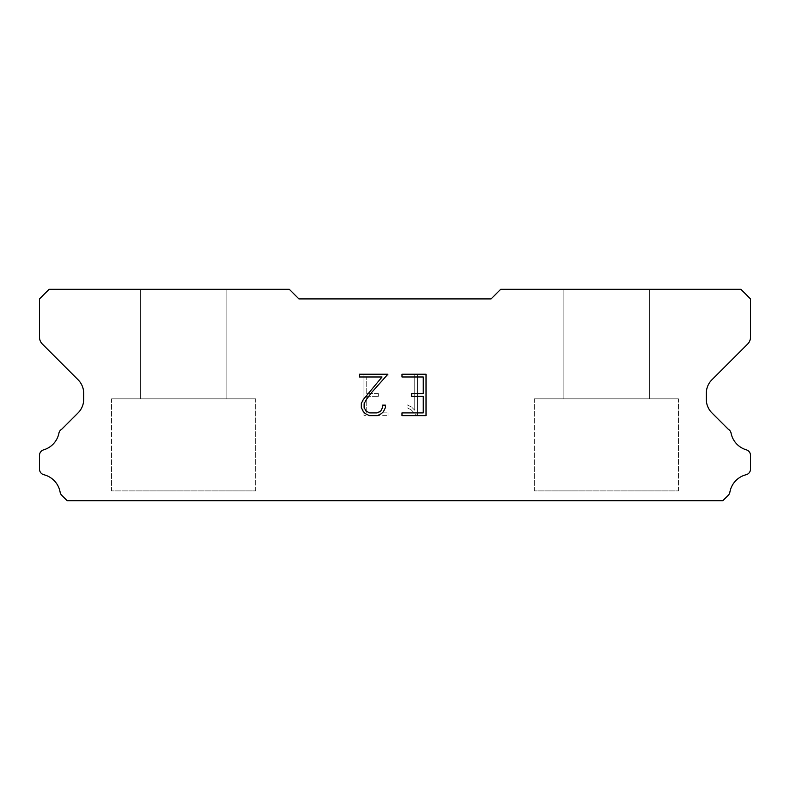 <?xml version="1.0" encoding="UTF-8"?>
<svg xmlns="http://www.w3.org/2000/svg" width="790" height="790" viewBox="0 0 790 790"><rect width="100%" height="100%" fill="white"/><g stroke="black" fill="none" stroke-linecap="round" stroke-linejoin="round"><path stroke-width="0.59" stroke-dasharray="3.95 2.96" d="M226.858 398.841L226.858 289.308L140.383 289.308L140.383 398.841L226.858 398.841L140.383 398.841L226.858 398.841L226.858 289.308L140.383 289.308L140.383 398.841L226.858 398.841L140.383 398.841L140.383 289.308L226.858 289.308L140.383 289.308L226.858 289.308L226.858 398.841L140.383 398.841M111.558 500.495L255.684 500.495M649.617 398.841L649.617 289.308L563.142 289.308L563.142 398.841L649.617 398.841L563.142 398.841L649.617 398.841L649.617 289.308L563.142 289.308L563.142 398.841L649.617 398.841L563.142 398.841L563.142 289.308L649.617 289.308L563.142 289.308L649.617 289.308L649.617 398.841L563.142 398.841M534.317 500.495L678.442 500.495M678.442 490.886L678.442 398.841L534.317 398.841L534.317 490.886L678.442 490.886L534.317 490.886L678.442 490.886L678.442 398.841L534.317 398.841L534.317 490.886L678.442 490.886L534.317 490.886L534.317 398.841L678.442 398.841L534.317 398.841L678.442 398.841L678.442 490.886L534.317 490.886M255.684 490.886L255.684 398.841L111.558 398.841L111.558 490.886L255.684 490.886L111.558 490.886L255.684 490.886L255.684 398.841L111.558 398.841L111.558 490.886L255.684 490.886L111.558 490.886L111.558 398.841L255.684 398.841L111.558 398.841L255.684 398.841L255.684 490.886L111.558 490.886M111.558 398.841L255.684 398.841M534.317 398.841L678.442 398.841M423.262 396.313L423.262 412.894L401.982 412.894L401.982 415.649L426.027 415.649L426.027 374.223L401.982 374.223L401.982 376.988L423.262 376.988L423.262 393.558L411.659 393.558L411.659 396.313L423.262 396.313M385.401 407.63L385.401 405.142L382.597 405.142L382.597 407.413L380.77 411.057L377.126 412.894L369.631 412.894L365.958 411.057L364.151 407.413L364.151 403.779L366.017 399.997L371.754 392.344L387.89 374.223L359.401 374.223L359.401 376.988L382.034 376.988L363.311 399.523L361.316 403.493L361.316 407.591L363.311 411.63L365.365 413.654L369.384 415.649L377.344 415.649L381.392 413.684L383.436 411.679L385.401 407.63M366.738 412.894L366.738 396.313L366.738 412.894L388.018 412.894L366.738 412.894M366.738 396.313L378.341 396.313L366.738 396.313M378.341 396.313L378.341 393.558L378.341 396.313M378.341 393.558L366.738 393.558L378.341 393.558M366.738 393.558L366.738 376.988L366.738 393.558M366.738 376.988L388.018 376.988L366.738 376.988M388.018 376.988L388.018 374.223L388.018 376.988M388.018 415.649L388.018 412.894L388.018 415.649L363.973 415.649L388.018 415.649M363.973 374.223L363.973 415.649L363.973 374.223L388.018 374.223L363.973 374.223M406.998 404.796L406.998 407.709L406.998 404.796L411.59 407.057L406.998 404.796M406.998 407.709L411.047 409.753L406.998 407.709M411.047 409.753L416.923 415.599L411.047 409.753M416.923 415.599L417.505 415.599L416.923 415.599M417.505 415.599L417.505 374.164L417.505 415.599M414.74 410.237L411.59 407.057L414.74 410.237L414.74 374.164L414.74 410.237M417.505 374.164L414.74 374.164L417.505 374.164M298.916 298.916L289.308 289.308L49.108 289.308L39.5 298.916L39.5 337.212A9.608 9.608 0 0 0 42.314 344.006L78.072 379.763A19.217 19.217 0 0 1 83.701 393.351L83.701 399.315A19.217 19.217 0 0 1 78.072 412.903L61.729 429.237A5.767 5.767 0 0 0 58.865 433.493A21.903 21.903 0 0 1 43.638 449.846A5.767 5.767 0 0 0 39.5 455.376L39.5 469.132A5.767 5.767 0 0 0 43.865 474.731A21.903 21.903 0 0 1 60.129 492.2A5.767 5.767 0 0 0 61.729 495.271L67.15 500.692L722.85 500.692L728.271 495.271A5.767 5.767 0 0 0 729.871 492.2A21.903 21.903 0 0 1 746.135 474.731A5.767 5.767 0 0 0 750.5 469.132L750.5 455.376A5.767 5.767 0 0 0 746.362 449.846A21.903 21.903 0 0 1 731.135 433.493A5.767 5.767 0 0 0 728.271 429.237L711.928 412.903A19.217 19.217 0 0 1 706.3 399.315L706.3 393.351A19.217 19.217 0 0 1 711.928 379.763L747.686 344.006A9.608 9.608 0 0 0 750.5 337.212L750.5 298.916L740.892 289.308L500.692 289.308L491.084 298.916L298.916 298.916M678.442 500.692L534.317 500.692M563.142 289.308L649.617 289.308M255.684 500.692L111.558 500.692M140.383 289.308L226.858 289.308"/><path stroke-width="1.19" d="M423.262 412.894L423.262 396.313L411.659 396.313L411.659 393.558L423.262 393.558L423.262 376.988L401.982 376.988L401.982 374.223L426.027 374.223L426.027 415.649L401.982 415.649L401.982 412.894L423.262 412.894M385.401 405.142L385.401 407.63L383.436 411.679L381.392 413.684L377.344 415.649L369.384 415.649L365.365 413.654L363.311 411.63L361.316 407.591L361.316 403.493L363.311 399.523L382.034 376.988L359.401 376.988L359.401 374.223L387.89 374.223L371.754 392.344L366.017 399.997L364.151 403.779L364.151 407.413L365.958 411.057L369.631 412.894L377.126 412.894L380.77 411.057L382.597 407.413L382.597 405.142L385.401 405.142M491.084 298.916L298.916 298.916L289.308 289.308L49.108 289.308L39.5 298.916L39.5 337.212A9.608 9.608 0 0 0 42.314 344.006L78.072 379.763A19.217 19.217 0 0 1 83.701 393.351L83.701 399.315A19.217 19.217 0 0 1 78.072 412.903L61.729 429.237A5.767 5.767 0 0 0 58.865 433.493A21.903 21.903 0 0 1 43.638 449.846A5.767 5.767 0 0 0 39.5 455.376L39.5 469.132A5.767 5.767 0 0 0 43.865 474.731A21.903 21.903 0 0 1 60.129 492.2A5.767 5.767 0 0 0 61.729 495.271L67.15 500.692L722.85 500.692L728.271 495.271A5.767 5.767 0 0 0 729.871 492.2A21.903 21.903 0 0 1 746.135 474.731A5.767 5.767 0 0 0 750.5 469.132L750.5 455.376A5.767 5.767 0 0 0 746.362 449.846A21.903 21.903 0 0 1 731.135 433.493A5.767 5.767 0 0 0 728.271 429.237L711.928 412.903A19.217 19.217 0 0 1 706.3 399.315L706.3 393.351A19.217 19.217 0 0 1 711.928 379.763L747.686 344.006A9.608 9.608 0 0 0 750.5 337.212L750.5 298.916L740.892 289.308L500.692 289.308L491.084 298.916"/></g></svg>
